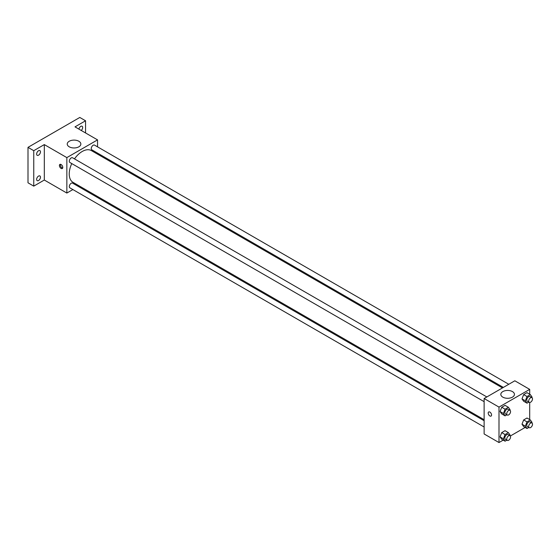 <?xml version="1.0" encoding="UTF-8"?>
<svg xmlns="http://www.w3.org/2000/svg" width="560" height="560" viewBox="0 0 560 560"><rect width="100%" height="100%" fill="white"/><g stroke="black" fill="none" stroke-linecap="round" stroke-linejoin="round"><path stroke-width="0.84" d="M72.884 189.567L66.85 193.053L44.31 180.033L33.754 186.13L28 182.805L28 147.357L79.8 117.453L85.554 120.778L85.554 132.958M79.205 185.92L78.309 186.431M38.549 180.523A2.716 1.568 -60 0 1 37.198 180.656A2.716 1.568 -60 0 1 36.778 178.479A2.716 1.568 -60 0 1 38.549 176.092A2.716 1.568 -60 0 1 39.907 175.959A2.716 1.568 -60 0 1 40.327 178.129A2.716 1.568 -60 0 1 38.549 180.523M38.549 155.176A2.716 1.568 -60 0 1 37.198 155.316A2.716 1.568 -60 0 1 36.778 153.139A2.716 1.568 -60 0 1 38.549 150.745A2.716 1.568 -60 0 1 39.907 150.612A2.716 1.568 -60 0 1 40.327 152.789A2.716 1.568 -60 0 1 38.549 155.176M44.31 180.033L44.31 144.592L33.754 150.682L28 147.357M33.754 186.13L33.754 150.682M66.85 193.053L66.85 157.605L44.31 144.592M66.85 157.605L97.545 139.881L75.005 126.868L85.554 120.778M69.23 146.811A6.804 3.927 180 0 1 67.242 144.039A6.804 3.927 180 0 1 74.046 140.105A6.804 3.927 180 0 1 80.85 144.039A6.804 3.927 180 0 1 76.65 147.665A6.804 3.927 180 0 1 69.23 146.811M78.904 129.115A2.716 1.568 -60 0 1 80.759 126.378A2.716 1.568 -60 0 1 82.117 126.245A2.716 1.568 -60 0 1 82.607 128.114A2.716 1.568 -60 0 1 81.235 130.466M71.771 163.576A18.34 10.591 120 0 0 69.23 173.957A18.34 10.591 120 0 0 73.031 182.35L484.127 419.699M502.467 387.926L91.371 150.584A18.34 10.591 120 0 0 74.487 158.879M97.545 139.881L97.545 146.853M97.545 153.118L97.545 154.147M508.788 384.279L94.528 145.11A2.716 1.568 120 0 0 92.435 145.838A2.716 1.568 120 0 0 91.252 148.568A2.716 1.568 120 0 0 91.819 149.807L503.363 387.415M484.127 420.728L72.583 183.127A2.716 1.568 120 0 0 70.49 183.848A2.716 1.568 120 0 0 69.307 186.578A2.716 1.568 120 0 0 69.867 187.824L484.127 426.993M484.127 401.653L69.867 162.477A2.716 1.568 -60 0 1 69.867 159.348A2.716 1.568 -60 0 1 72.583 157.78L486.843 396.949M62.776 167.433A2.373 1.372 60 0 1 62.279 168.525A2.373 1.372 60 0 1 59.906 167.153A2.373 1.372 60 0 1 59.906 164.409A2.373 1.372 60 0 1 61.74 165.046A2.373 1.372 60 0 1 62.776 167.433M62.664 168.063A2.373 1.372 60 0 1 60.872 166.593A2.373 1.372 60 0 1 60.494 164.311M503.209 440.118L498.995 442.547L484.127 433.965L484.127 398.517L514.822 380.793L529.697 389.382L529.697 394.24M525.154 427.448L510.342 436.002M523.656 401.24L521.997 398.874L523.656 394.59L526.981 392.672L523.656 394.59L521.997 398.874L523.656 401.24L527.016 403.179L525.357 400.813L527.016 396.529L530.341 394.611L532 396.977L531.776 397.551M501.711 439.257L500.052 436.891L501.711 432.607L505.036 430.689L501.711 432.607L500.052 436.891L501.711 439.257L505.071 441.189L503.405 438.83L505.071 434.546L508.389 432.628L510.055 434.994L509.831 435.568M529.697 402.479L529.697 419.587M498.995 442.547L498.995 407.099L529.697 389.382M523.656 426.58L521.997 424.221L523.656 419.937L526.981 418.019L523.656 419.937L521.997 424.221L523.656 426.58L527.016 428.519L525.357 426.16L527.016 421.876L530.341 419.958L532 422.317L531.776 422.898M501.711 413.91L500.052 411.544L501.711 407.267L505.036 405.349L501.711 407.267L500.052 411.544L501.711 413.91L505.071 415.849L503.405 413.483L505.071 409.206L508.389 407.281L510.055 409.647L509.831 410.221M498.995 407.099L484.127 398.517M502.817 397.145A6.804 3.927 180 0 1 500.829 394.366A6.804 3.927 180 0 1 507.633 390.439A6.804 3.927 180 0 1 514.437 394.366A6.804 3.927 180 0 1 510.237 397.992A6.804 3.927 180 0 1 502.817 397.145M491.561 414.995A2.373 1.372 60 0 1 491.071 416.08A2.373 1.372 60 0 1 488.698 414.708A2.373 1.372 60 0 1 488.698 411.971A2.373 1.372 60 0 1 490.525 412.608A2.373 1.372 60 0 1 491.561 414.995M491.071 416.08A2.373 1.372 60 0 1 488.698 414.708A2.373 1.372 60 0 1 488.698 411.971M506.891 414.792L505.071 415.849M510.006 410.326L508.088 409.22A2.716 1.568 120 0 0 505.995 409.941A2.716 1.568 120 0 0 504.812 412.671A2.716 1.568 120 0 0 505.372 413.917L507.29 415.023A2.716 1.568 120 0 0 510.006 413.455A2.716 1.568 120 0 0 510.006 410.326A2.716 1.568 120 0 0 507.913 411.054A2.716 1.568 120 0 0 506.73 413.784A2.716 1.568 120 0 0 507.29 415.023M503.405 413.483L500.052 411.544M505.071 409.206L501.711 407.267M508.389 407.281L505.036 405.349M528.843 402.122L527.016 403.179M531.951 397.656L530.033 396.543A2.716 1.568 120 0 0 527.94 397.271A2.716 1.568 120 0 0 526.757 400.001A2.716 1.568 120 0 0 527.317 401.247L529.242 402.353A2.716 1.568 120 0 0 531.951 400.785A2.716 1.568 120 0 0 531.951 397.656A2.716 1.568 120 0 0 529.858 398.377A2.716 1.568 120 0 0 528.675 401.107A2.716 1.568 120 0 0 529.242 402.353M525.357 400.813L521.997 398.874M527.016 396.529L523.656 394.59M530.341 394.611L526.981 392.672M506.891 440.139L505.071 441.189M510.006 435.666L508.088 434.56A2.716 1.568 120 0 0 505.995 435.288A2.716 1.568 120 0 0 504.812 438.018A2.716 1.568 120 0 0 505.372 439.257L507.29 440.37A2.716 1.568 120 0 0 510.006 438.802A2.716 1.568 120 0 0 510.006 435.666A2.716 1.568 120 0 0 507.913 436.394A2.716 1.568 120 0 0 506.73 439.124A2.716 1.568 120 0 0 507.29 440.37M503.405 438.83L500.052 436.891M505.071 434.546L501.711 432.607M508.389 432.628L505.036 430.689M528.843 427.469L527.016 428.519M531.951 422.996L530.033 421.89A2.716 1.568 120 0 0 527.94 422.618A2.716 1.568 120 0 0 526.757 425.348A2.716 1.568 120 0 0 527.317 426.587L529.242 427.693A2.716 1.568 120 0 0 531.951 426.132A2.716 1.568 120 0 0 531.951 422.996A2.716 1.568 120 0 0 529.858 423.724A2.716 1.568 120 0 0 528.675 426.454A2.716 1.568 120 0 0 529.242 427.693M525.357 426.16L521.997 424.221M527.016 421.876L523.656 419.937M530.341 419.958L526.981 418.019"/></g></svg>
